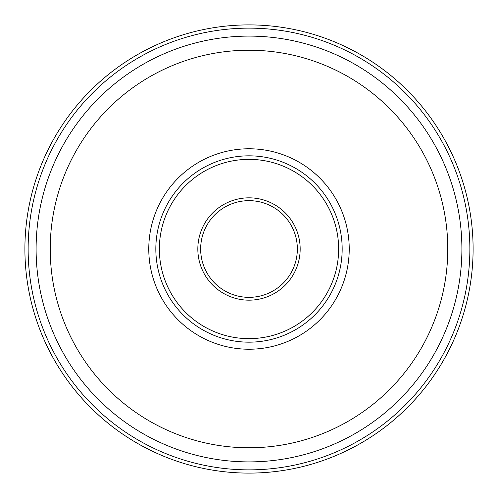 <?xml version="1.0" encoding="UTF-8"?>
<svg xmlns="http://www.w3.org/2000/svg" width="498" height="498" viewBox="0 0 498 498"><rect width="100%" height="100%" fill="white"/><g stroke="black" fill="none" stroke-linecap="round" stroke-linejoin="round"><path stroke-width="0.75" d="M473.1 249A224.1 224.1 0 0 1 249 473.1A224.1 224.1 0 0 1 24.9 249A224.1 224.1 0 0 0 249 473.1A224.1 224.1 0 0 0 473.1 249A224.1 224.1 0 0 0 249 24.9A224.1 224.1 0 0 0 24.9 249L28.137 249A220.863 220.863 0 0 0 249 469.863A220.863 220.863 0 0 0 469.863 249A220.863 220.863 0 0 0 249 28.137A220.863 220.863 0 0 0 28.137 249M148.771 249A100.229 100.229 0 0 1 249 148.771A100.229 100.229 0 0 1 349.229 249A100.229 100.229 0 0 1 249 349.229A100.229 100.229 0 0 1 148.771 249M36.105 249A212.895 212.895 0 0 0 249 461.895A212.895 212.895 0 0 0 461.895 249A212.895 212.895 0 0 0 249 36.105A212.895 212.895 0 0 0 36.105 249M200.65 249A48.35 48.35 0 0 1 248.944 200.65A48.35 48.35 0 0 1 297.35 249A48.35 48.35 0 0 1 249.056 297.35A48.35 48.35 0 0 1 200.65 249A48.35 48.35 0 0 1 248.944 200.65A48.35 48.35 0 0 1 297.35 249A48.35 48.35 0 0 1 249.056 297.35A48.35 48.35 0 0 1 200.65 249M338.64 249A89.64 89.64 0 0 1 249 338.64A89.64 89.64 0 0 1 159.36 249A89.64 89.64 0 0 1 249 159.36A89.64 89.64 0 0 1 338.64 249M155.83 249A93.17 93.17 0 0 1 249 155.83A93.17 93.17 0 0 1 342.17 249A93.17 93.17 0 0 1 249 342.17A93.17 93.17 0 0 1 155.83 249M447.777 249A198.777 198.777 0 0 0 249 50.223A198.777 198.777 0 0 0 50.223 249A198.777 198.777 0 0 0 249 447.777A198.777 198.777 0 0 0 447.777 249M300.17 248.888A51.17 51.17 0 0 1 249.056 300.17A51.17 51.17 0 0 1 197.831 249A51.17 51.17 0 0 1 248.944 197.831A51.17 51.17 0 0 1 300.17 248.888"/></g></svg>
